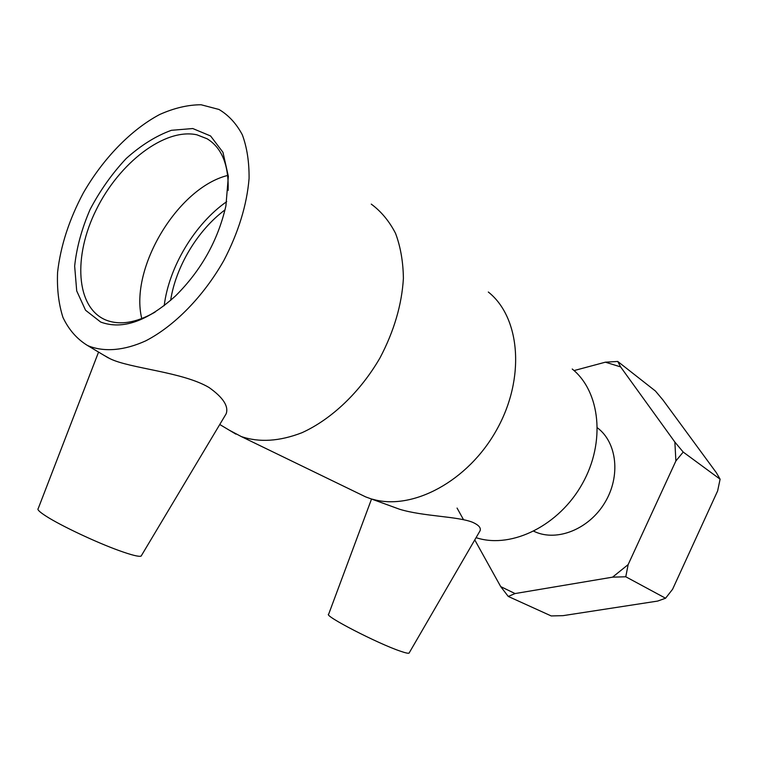 <?xml version="1.0" encoding="UTF-8"?>
<svg xmlns="http://www.w3.org/2000/svg" width="758" height="758" viewBox="0 0 758 758"><rect width="100%" height="100%" fill="white"/><g stroke="black" fill="none" stroke-linecap="round" stroke-linejoin="round"><path stroke-width="1.14" d="M672.592 589.26L665.571 598.233L625.776 576.772L628.155 564.587L675.89 460.959L683.204 452.062L674.866 442.066L620.612 366.9L617.742 361.452L655.433 391.024L662.909 399.93L716.433 472.831L720.1 479.189L717.636 490.909L672.592 589.26M720.1 479.189L683.204 452.062M617.742 361.452L605.396 362.182L574.062 370.577M474.764 539.914L500.706 586.607L508.258 596.442L551.218 615.941L563.09 615.648L657.641 601.075L665.571 598.233M457.065 508.068L463.517 519.685M508.258 596.442L515.061 593.561L612.568 577.16L625.776 576.772M605.396 362.182L620.612 366.9M674.866 442.066L675.89 460.959M515.061 593.561L500.706 586.607M628.155 564.587L612.568 577.16M533.812 531.254L535.006 531.794C557.263 541.828 589.051 529.112 604.846 502.639C620.868 476.299 617.059 442.492 597.475 427.882M155.096 312.106C136.146 322.899 119.698 325.523 105.732 319.98L105.684 319.952C75.791 307.464 72.976 256.138 96.323 209.587C119.262 162.894 164.732 127.704 196.9 134.81L207.086 138.761C221.829 147.753 228.85 164.988 228.149 190.447M100.691 322.055C122.379 330.081 147.327 321.364 175.553 295.904C201.277 270.303 218.058 240.286 225.912 205.863L228.357 176.377L222.966 152.33L210.591 135.976L192.759 128.538L171.393 130.31C156.063 135.853 141.007 145.252 126.207 158.507C112.146 173.506 100.132 190.438 90.164 209.322C81.779 228.679 76.605 247.61 74.654 266.115L76.71 290.92L85.55 310.24L100.691 322.055M88.857 346.074C104.651 352.176 124.35 350.566 145.716 340.854C174.425 326.063 203.532 296.397 223.932 260.345C238.486 232.289 246.871 205.001 249.079 178.481C249.23 161.918 246.975 147.346 242.304 134.763C236.373 123.611 228.603 115.178 218.977 109.465L201.088 104.756C187.87 104.803 174.056 108.062 159.654 114.515C130.831 129.836 103.06 158.668 83.323 192.949C69.139 219.583 60.555 246.047 57.58 272.33C56.878 289.035 58.679 304.081 62.98 317.469C68.713 329.559 76.757 338.817 87.113 345.25L88.857 346.074M227.703 175.449C177.609 187.794 129.305 268.607 141.784 318.597M371.572 498.935L328.65 614.226C323.306 615.458 377.854 643.656 400.432 651.188C405.407 652.903 408.278 653.548 409.064 653.112L409.244 652.809M141.547 555.387L141.121 556.097C138.97 556.94 131.551 555.083 118.873 550.516C96.238 542.368 61.01 525.768 46.333 516.331C39.662 512.067 36.953 509.49 38.213 508.58L98.559 352.091M103.476 355.028L109.986 358.695C129.997 368.559 182.47 371.761 209.056 387.518C223.127 397.505 228.821 406.26 226.159 413.792L224.501 416.568M357.359 492.861L365.678 496.897L399.712 509.291C423.476 516.492 457.377 516.245 472.518 522.253C478.554 524.934 481.093 527.72 480.136 530.628L479.463 531.803M229.238 430.156L241.262 436.551C259.283 442.672 279.522 441.393 301.968 432.714C331.483 419.326 360.325 391.933 380.042 357.814C394.037 331.208 401.825 304.725 403.398 278.385C403.161 261.728 400.537 246.71 395.534 233.341C389.271 221.184 381.179 211.444 371.259 204.11M372.453 499.19C412.153 510.93 467.97 481.482 496.632 429.881C525.597 378.431 520.386 317.413 488.313 292.019M226.718 201.619C194.73 223.97 168.939 267.015 164.202 305.701M225.022 209.862C197.686 230.138 175.723 266.769 170.635 300.405M476.052 537.687L477.635 538.152C512.436 548.546 559.233 525.36 582.381 483.68C605.784 442.132 600.251 391.526 572.233 369.013M534.418 531.538L533.85 531.235M141.121 556.097L226.159 413.792M409.064 653.112L480.146 530.638M365.678 496.897L241.262 436.551M87.113 345.25L108.261 357.88M219.763 424.499L235.909 434.144M477.635 538.152L476.109 537.593"/></g></svg>
